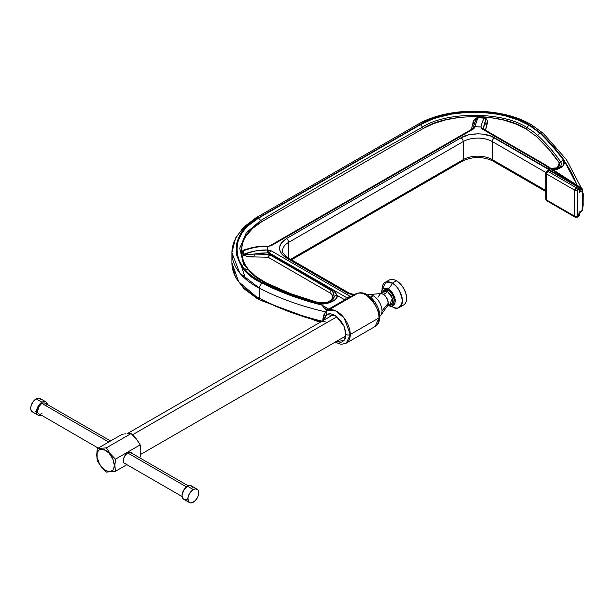 <?xml version="1.0" encoding="UTF-8"?>
<svg xmlns="http://www.w3.org/2000/svg" width="614" height="614" viewBox="0 0 614 614"><rect width="100%" height="100%" fill="white"/><g stroke="black" fill="none" stroke-linecap="round" stroke-linejoin="round"><path stroke-width="0.92" d="M388.102 305.189L392.553 306.378L395.078 297.145L388.547 288.657A8.696 5.019 120 0 0 392.231 283.169C397.051 285.28 400.443 291.159 402.416 300.806C400.443 308.174 397.051 310.139 392.231 306.685A8.696 5.019 120 0 0 392.054 306.44A8.696 5.019 -60 0 1 392.231 306.685L391.839 306.455A14.406 8.32 60 0 0 392.231 306.685A14.406 8.32 60 0 0 399.438 307.399A14.406 8.32 60 0 0 401.64 295.856A14.406 8.32 60 0 0 392.231 283.169A8.696 5.019 -60 0 1 388.547 288.657L382.476 288.918L381.279 293.369M388.37 305.358L392.553 306.378L395.078 297.145L388.547 288.657L382.476 288.918L381.233 293.392M381.332 293.354L388.363 289.033L390.957 291.097L393.344 294.283L395.286 299.678L394.909 303.93L393.344 305.78L392.216 306.186L388.363 305.288C391.694 307.668 394.042 306.317 395.401 301.221C394.042 294.559 391.694 290.491 388.363 289.033L385.776 288.104L383.389 288.542L381.824 290.391L381.332 293.354M399.438 307.399L403.613 304.989A14.406 8.32 -120 0 0 405.823 293.446A14.406 8.32 -120 0 0 396.406 280.752L392.231 283.169L396.406 280.752A14.406 8.32 60 0 1 406.598 298.396A14.406 8.32 60 0 1 401.211 305.657M396.652 280.897L396.652 280.897A14.061 8.112 -120 0 1 406.598 298.112L405.839 293.285L403.682 288.311L400.458 283.967L396.406 280.752A14.406 8.32 -120 0 0 389.207 280.038L385.032 282.455A14.406 8.32 60 0 1 392.231 283.169L385.991 282.026L382.054 289.509A14.406 8.32 60 0 1 385.032 282.455M382.729 292.21A8.228 4.751 60 0 1 384.249 290.031A8.228 4.751 60 0 1 388.363 290.437A8.228 4.751 60 0 1 393.743 297.69A8.228 4.751 60 0 1 392.476 304.291A8.228 4.751 60 0 1 389.836 304.513L392.438 298.258L387.503 291.527L391.256 295.488L392.707 299.471L392.707 301.858L391.916 303.608L390.45 304.46L389.046 304.414M384.464 289.915A8.228 4.751 -120 0 0 383.451 291.151M392.016 304.375L391.011 304.414M383.405 291.243L383.95 290.391M391.11 304.421A8.228 4.751 -120 0 0 392.684 304.16M389.499 304.406L392.476 304.291L393.743 302.832L394.073 299.141L392.476 294.781L389.499 291.22L386.137 289.662L383.527 290.629L382.652 292.556M387.426 281.78A14.406 8.32 60 0 1 396.406 280.752M380.833 315.281A12.349 7.13 60 0 1 379.912 316.256A12.349 7.13 -120 0 0 382.008 310.907A12.349 7.13 60 0 1 380.833 315.281L387.58 305.734L388.271 303.155C387.273 298.281 385.561 295.311 383.128 294.244A8.228 4.751 120 0 0 387.503 291.527L388.524 290.537L387.503 291.527A8.228 4.751 -60 0 1 383.128 294.244A7.284 4.206 -120 0 0 380.542 293.553L377.978 297.214M390.005 304.506L389.537 304.49M392.998 303.899L389.867 304.513L387.58 305.734A7.284 4.206 -120 0 0 388.271 303.155L382.008 310.907L388.271 303.155A7.284 4.206 -120 0 0 383.128 294.244L380.542 293.553L368.907 294.62A12.349 7.13 60 0 1 373.281 295.787L370.726 297.26L373.281 295.787A12.349 7.13 60 0 1 382.008 310.907A12.349 7.13 -120 0 0 373.281 295.787A12.349 7.13 -120 0 0 367.602 294.935M336.971 316.755L132.478 434.812L136.247 438.849L140.199 444.874L140.806 450.584L140.199 444.874L139.317 443.316L136.247 438.849L131.104 433.561L132.486 434.819L336.971 316.755M130.222 433.515L129.27 433.507L130.222 433.515M128.249 433.538L127.152 433.614L128.249 433.538M125.97 433.745L124.711 433.914L125.97 433.745M123.391 434.129L122.009 434.374L123.391 434.129M96.705 455.043L96.958 455.381A12.28 7.092 60 0 1 105.639 450.361A12.28 7.092 60 0 1 114.319 465.404L114.895 465.542L115.463 459.157L110.336 453.815L106.368 447.844L97.273 448.657L96.705 455.043L97.273 460.784L101.264 466.778L105.002 470.823L106.368 472.097L115.463 471.283L114.895 465.542L114.319 465.404L113.659 468.858L112.853 470.132L110.459 471.514L108.962 471.575L105.639 470.416L102.315 467.738L99.499 463.938L97.119 457.43L97.119 453.516L98.417 450.653L99.499 449.755L102.315 449.21L103.943 449.578L108.962 453.048L112.853 458.988L114.319 465.404A12.28 7.092 60 0 1 105.639 470.416A12.28 7.092 60 0 1 96.958 455.381L97.273 448.657L106.368 447.844L131.104 433.561L106.368 447.844L110.336 453.815L115.463 459.157L140.199 444.874L115.463 459.157L114.895 465.542L115.463 471.283L126.906 464.675L115.463 471.283L106.368 472.097L101.264 466.778L97.273 460.784L96.705 455.043M125.64 463.946A6.432 3.715 -60 0 1 124.611 463.647A6.432 3.715 -60 0 1 123.284 460.707A6.432 3.715 -60 0 1 126.085 454.237A6.432 3.715 -60 0 1 131.043 452.51A6.432 3.715 -60 0 1 131.818 453.255M382.599 292.479L384.556 290.859L387.503 291.527L382.752 292.18L384.848 289.777M122.009 434.374L97.273 448.657L122.009 434.374M139.255 457.545L140.199 457L140.806 450.584L140.199 457L139.255 457.545M126.085 463.938L124.043 463.179L123.368 461.682L123.368 459.633L124.611 456.225L126.937 453.439L128.717 452.418L131.043 452.51L132.025 453.646M321.882 321.874L305.902 317.446L290.529 312.28L275.932 306.417L262.224 299.924A4.114 2.233 -62.8 0 1 260.344 300.223A4.114 2.233 -62.8 0 1 259.492 298.335A82.314 47.524 180 0 1 256.015 296.447A4.114 2.379 120 0 0 256.867 298.327A4.114 2.379 -60 0 1 256.015 296.447A82.314 47.524 0 0 0 259.492 298.335L259.492 288.258A4.114 2.233 -62.8 0 1 262.224 283.123L251.686 276.507L243.489 268.648L240.458 264.388L236.751 255.547L236.167 246.628L237.042 242.123L238.716 237.649L241.179 233.266L248.34 225.077L257.987 218.024L419.938 124.527L430.967 119.4L437.329 117.205L451.474 113.805L466.97 112.04L482.926 112.116L498.361 114.035L505.606 115.624L518.7 119.83L529.575 125.064L540.673 133.138A4.114 2.855 -47.1 0 1 543.459 133.468A4.114 2.855 -47.1 0 1 544.165 135.241M378.232 310.208L379.015 315.373A3.085 1.781 180 0 1 379.912 316.632A3.085 1.781 180 0 1 379.015 317.891L375.123 326.487A18.781 10.845 -120 0 0 379.015 317.891A18.781 10.845 -120 0 0 371.455 299.693A18.781 10.845 -120 0 0 357.386 293.484L327.607 310.554A18.781 10.845 60 0 1 342.075 315.588A18.781 10.845 60 0 1 350.272 334.484A3.085 1.781 180 0 1 345.912 334.484L343.993 340.57L336.142 341.568L340.885 342.305L342.658 341.668L345.129 338.751L345.72 336.71L345.72 332.044L344.101 326.425L340.885 320.861L334.814 315.266L330.731 313.808L328.743 313.846L325.527 315.703L323.801 320.178L326.963 314.491L336.073 316.072L343.978 326.149L345.912 334.484A3.085 1.781 0 0 0 350.272 334.484L379.015 317.891A3.085 1.781 0 0 0 379.912 316.632C379.529 321.905 377.932 325.19 375.123 326.487L346.388 343.08L350.272 334.484L344.162 318.044L335.39 310.669L327.607 310.554A18.781 10.845 60 0 0 323.716 319.15A3.085 1.781 180 0 0 322.818 320.408A3.085 1.781 0 0 0 322.864 320.723A3.085 1.781 180 0 1 322.818 320.408L322.818 320.746M328.306 310.323L328.59 309.149L327.792 308.489L321.882 305.074L324.476 308.251L327.07 309.748L326.218 310.277L326.878 311.183L324.476 308.251L327.07 309.748A1.028 0.591 -60 0 1 327.792 308.489A1.028 0.591 120 0 0 327.07 309.748L327.661 310.07A1.028 0.767 -38 0 1 328.59 309.149L321.882 305.074L305.902 300.645L290.529 295.48L275.932 289.616L262.224 283.123C230.043 269.546 227.664 232.959 257.987 218.024A4.114 2.418 -120.9 0 0 255.877 217.855L243.75 227.111L235.584 238.048L231.908 252.761L239.729 272.984L259.492 288.258A82.314 47.524 180 0 1 231.908 252.761A82.314 47.524 180 0 1 255.025 219.735A4.114 2.418 59.1 0 1 255.877 217.855A4.114 2.418 59.1 0 1 257.987 218.024L419.938 124.527A4.114 2.333 -119.2 0 0 417.934 124.289A4.114 2.333 60.8 0 1 419.938 124.527C445.135 107.772 504.885 108.064 529.575 125.064A4.114 2.379 -60 0 1 531.632 124.865A4.114 2.379 120 0 0 529.575 125.064L540.673 133.138L552.999 145.794L563.376 159.08L571.665 172.841L577.191 185.29M245.876 249.514L243.666 250.666A2.057 1.681 0.6 0 1 242.722 250.842L242.96 254.449L243.635 255.27L247.849 256.491L254.119 256.928C249.399 257.205 245.684 256.376 242.96 254.449A2.057 1.673 171.9 0 0 243.896 254.219C246.843 254.726 250.274 254.672 254.188 254.058L254.119 256.928L268.088 257.212L329.549 292.694L268.088 257.212L254.119 256.928L254.188 254.058L268.164 254.342L268.088 257.212A2.057 1.19 120 0 0 269.546 254.687A2.057 1.19 0 0 0 268.164 254.342L268.164 252.876A2.057 1.19 180 0 1 269.408 253.145L269.884 253.973L269.546 254.687A2.057 1.19 -60 0 1 268.088 257.212L268.164 254.342A2.057 1.19 180 0 1 269.546 254.687L330.984 289.915A2.057 1.19 -60 0 1 331.007 290.176A2.057 1.19 120 0 0 330.984 289.915A4.114 2.379 -60 0 1 330.946 289.386L269.891 254.135L269.761 254.564L332.619 291.312A12.503 7.215 0 0 0 331.007 290.176A2.057 1.19 -60 0 1 329.549 292.694L331.583 294.352L332.573 296.439L332.22 298.588L330.716 300.423L328.237 301.865L324.852 302.786L317.73 302.418L290.445 293.584L265.647 282.586L255.8 276.407L248.14 269.062L245.308 265.087L243.205 260.981L241.218 252.669L242.123 244.288L243.681 240.105L245.984 236.014L252.669 228.362L261.687 221.769L423.514 128.341L433.822 123.552L446.163 119.738L460.101 117.297L474.906 116.491L482.358 116.752L489.68 117.443L503.549 120.022L515.775 123.959L525.937 128.848C502.72 112.953 447.192 112.677 423.514 128.341A2.057 1.167 60.8 0 1 422.447 127.144C446.478 111.165 503.472 111.449 527.019 127.658A2.057 1.19 -60 0 1 525.937 128.848L536.306 136.385L548.862 149.34L559.308 162.902A2.057 1.566 145.9 0 0 560.736 162.019A4.114 3.131 -34.1 0 1 563.591 160.254C557.236 150.852 549.438 141.872 540.213 133.307L529.191 125.287A4.114 2.379 120 0 0 527.019 127.658A74.586 43.064 180 0 1 537.611 135.356A4.114 2.855 -47.1 0 1 540.213 133.307A4.114 2.855 132.9 0 0 537.611 135.356A280.368 161.866 180 0 1 560.736 162.019A2.057 1.566 -34.1 0 1 559.308 162.902L559.768 165.112L558.21 167.269L554.005 168.85L551.303 168.965M471.375 129.454L472.849 123.575A2.057 1.665 -166 0 0 474.392 123.115A2.057 1.665 14 0 1 472.849 123.575L471.375 129.454M243.666 250.666A70.556 40.739 0 0 0 243.896 254.219L255.424 250.957L267.627 249.99C259.576 249.814 251.663 251.226 243.896 254.219L248.777 254.518L267.55 252.861L267.627 249.99L267.55 252.861L268.164 252.876L268.164 254.342L254.188 254.058L260.812 253.091L268.164 252.876L268.234 250.005L267.627 249.99L267.174 246.483C260.282 246.107 252.438 247.496 243.666 250.666A70.556 40.739 0 0 0 243.896 254.219A2.057 1.673 -8.1 0 1 242.96 254.449L242.722 250.842L247.734 248.862L244.633 249.438L242.722 250.842A2.057 1.681 -179.4 0 0 243.666 250.666C251.057 247.734 258.893 246.337 267.174 246.483L271.058 245.8L473.655 128.833L474.822 127.497A2.057 1.665 -166 0 0 472.857 128.572A2.057 1.665 14 0 1 474.822 127.497L475.021 126.684L480.977 126.952L483.018 128.81L485.467 120.298L485.152 118.602L484.339 118.164A70.556 40.739 0 0 0 478.314 117.811L484.477 117.811C487.478 119.546 488.299 121.802 486.94 124.573A2.057 1.665 14 0 1 484.906 122.723C485.92 120.95 485.735 119.431 484.339 118.164C483.279 119.316 482.167 122.24 480.977 126.952L483.018 128.81L484.906 122.723L483.341 128.971L484.906 122.723A2.057 1.665 -166 0 0 486.94 124.573L485.528 130.229L487.301 120.897L486.656 119.085L484.477 117.811L476.871 117.734L474.284 120.014L472.849 123.575C472.926 120.743 474.768 118.709 478.367 117.458L475.758 119.891L473.947 124.726M548.578 168.497L557.289 167.837L559.308 162.902C553.053 153.653 545.385 144.82 536.306 136.385A2.057 1.428 132.9 0 0 537.611 135.356A2.057 1.428 -47.1 0 1 536.306 136.385L525.937 128.848A2.057 1.19 120 0 0 527.019 127.658A74.586 43.064 180 0 1 537.611 135.356A280.368 161.866 180 0 1 560.736 162.019A9.264 5.349 180 0 1 559.001 167.538M264.304 282.517L256.445 277.751L243.551 264.289L239.736 248.225L246.291 232.737L260.582 220.595A6680.174 3856.764 180 0 1 422.447 127.144A2.057 1.167 -119.2 0 0 423.514 128.341L261.687 221.769A2.057 1.205 59.1 0 1 260.582 220.595A6680.174 3856.764 180 0 1 422.447 127.144C446.478 111.165 503.472 111.449 527.019 127.658A4.114 2.379 -60 0 1 529.191 125.287C504.67 108.409 445.334 108.11 420.321 124.749A4.114 2.333 60.8 0 1 422.447 127.144A4.114 2.333 -119.2 0 0 420.321 124.749L258.379 218.246A4.114 2.418 59.1 0 1 260.582 220.595A2.057 1.205 -120.9 0 0 261.687 221.769C233.358 235.722 235.584 269.899 265.647 282.586A2.057 1.121 -62.8 0 1 264.795 282.77M264.711 282.732A2.057 1.121 117.2 0 0 265.647 282.586C281.35 290.645 298.711 297.253 317.73 302.418A2.057 0.714 -74.8 0 1 317.438 302.679M317.73 302.418C327.692 305.511 337.976 297.053 329.549 292.694A2.057 1.19 120 0 0 331.007 290.176A12.503 7.215 180 0 1 332.619 291.312L333.701 293.408L334.146 296.516L331.253 300.906A11.981 6.915 180 0 0 334.146 296.516A4.114 3.362 1.7 0 1 337.209 295.434C336.242 293.415 334.169 291.205 330.992 288.787A4.114 2.379 120 0 0 330.946 289.386A4.114 2.379 120 0 0 330.984 289.915L332.619 291.312L334.146 296.516A4.114 3.362 -178.3 0 1 337.209 295.434L333.839 290.982L330.992 288.787L269.738 253.428L269.891 254.135L330.946 289.386A4.114 2.379 -60 0 1 330.992 288.787L269.546 253.114L346.235 297.383A2.057 1.19 -60 0 1 344.776 299.801L337.209 295.434L344.776 299.801A2.057 1.19 120 0 0 346.235 297.383L346.826 297.544A2.057 1.504 -130.6 0 1 346.971 299.379A2.057 1.504 49.4 0 0 346.826 297.544L350.655 296.685L270.997 250.696A2.057 1.19 120 0 0 269.546 253.114L346.235 297.383L350.655 296.685A2.057 1.19 -120 0 0 351.569 296.846L348.376 298.565M576.178 187.677L547.803 171.298A2.057 1.19 120 0 0 546.345 173.816L574.719 190.194A2.057 1.19 -60 0 1 576.178 187.677L574.719 190.194L577.636 190.194L576.178 187.677L577.636 186.833L579.086 189.358L579.693 188.513A2.057 1.19 180 0 1 579.086 189.358A2.057 1.19 -120 0 0 577.636 186.833L549.261 170.454L547.803 171.298L576.178 187.677A2.057 1.19 60 0 1 577.636 190.194A2.057 1.19 180 0 1 574.719 190.194L574.719 216.243L575.149 217.179A2.057 1.19 -60 0 1 574.719 216.243L546.345 199.857L546.345 173.816L574.719 190.194L574.719 216.243L546.345 199.857A2.057 1.19 120 0 0 546.775 200.801L546.345 199.857L546.345 173.816L547.803 171.298L546.775 171.191A2.057 1.19 60 0 1 547.803 171.298L549.261 170.454L577.636 186.833L576.178 187.677M472.987 128.196A2.057 1.665 14 0 1 473.033 127.842A2.057 1.665 14 0 1 475.021 126.684A2.057 1.665 -166 0 0 473.026 127.865L472.626 128.733A2.057 1.19 60 0 1 473.655 128.833A2.057 1.19 -120 0 0 472.626 128.733L270.03 245.7A2.057 1.19 60 0 1 271.058 245.8A2.057 1.19 -120 0 0 270.03 245.7L268.003 246.498L267.22 246.107C259.407 245.961 251.97 247.204 244.909 249.837L244.579 249.967M551.226 170.984L491.185 136.201L482.627 134.082L477.776 133.791L468.375 134.919L461.045 137.797L286.431 238.608L281.45 242.845L279.999 245.47L279.5 248.271L279.999 251.065L281.45 253.697L283.668 256.007L348.031 293.492L353.664 294.95L350.655 296.685L357.386 293.484L351.569 296.846A2.057 1.19 60 0 1 350.655 296.685L270.997 250.696L268.234 250.005L268.164 252.876A2.057 1.19 180 0 1 269.408 253.145L269.546 253.114A2.057 1.19 -60 0 1 270.997 250.696L267.627 249.99L267.174 246.483L271.058 245.8L473.655 128.833L475.021 126.684L480.977 126.952C481.967 122.769 483.088 119.845 484.339 118.164A70.556 40.739 0 0 0 478.314 117.811L476.71 120.904L475.021 126.684C476.126 122.056 477.231 119.101 478.314 117.811L475.85 119.722L473.026 127.865M544.718 164.406L544.802 164.46A2.057 1.251 122.7 0 0 543.689 164.506L482.144 128.978L481.146 128.042L480.977 126.96L482.144 128.978L543.689 164.506L544.771 164.437L543.689 164.506A2.057 1.19 -60 0 1 544.718 164.406L483.172 128.871A2.057 1.19 120 0 0 482.144 128.978A2.057 1.19 -60 0 1 483.172 128.871L482.995 128.978M545.102 164.813L545.217 165.396M264.626 282.686A4.114 2.233 117.2 0 0 264.465 282.586L256.445 277.751L243.551 264.289L239.736 248.225L246.291 232.737L260.582 220.595A4.114 2.418 -120.9 0 0 258.379 218.246C228.262 233.074 230.626 269.408 262.585 282.885A4.114 2.233 -62.8 0 1 264.465 282.586A4.114 2.233 117.2 0 0 262.585 282.885C278.626 291.113 296.355 297.867 315.773 303.139A4.114 1.428 -74.8 0 1 316.847 302.533A4.114 1.428 -74.8 0 1 317.077 302.656M264.473 282.586C280.237 290.675 297.69 297.322 316.847 302.533A4.114 1.428 105.2 0 0 315.773 303.139C323.716 306.271 338.583 300.929 337.209 295.434L336.695 297.537L335.259 299.563L330.125 302.648L323.056 303.953L315.773 303.139L287.912 294.121L262.585 282.885L252.124 276.323L247.718 272.547L243.981 268.518L238.739 259.929L236.62 251.088L237.58 242.177L241.686 233.381L244.894 229.199L248.793 225.246L258.379 218.246L420.321 124.749L431.274 119.661L437.582 117.481L451.628 114.104L467.016 112.354L482.865 112.431L498.2 114.334L505.391 115.908L518.393 120.091L529.191 125.287L540.213 133.307L552.976 146.47L563.591 160.254A4.114 3.131 145.9 0 0 560.736 162.019A9.264 5.349 180 0 1 558.901 167.599M553.306 169.932L563.307 165.826L563.591 160.254L564.335 163.754L562.086 167.023L557.389 169.28L553.314 169.932M577.206 217.179L577.636 216.243L574.719 216.243A2.057 1.19 0 0 0 577.636 216.243A2.057 1.19 60 0 1 577.206 217.179A2.057 1.19 60 0 1 576.178 217.08A2.057 1.19 -60 0 1 575.149 217.179L577.206 217.179L578.664 216.343A2.057 1.19 -120 0 0 579.086 215.399A2.057 1.19 0 0 0 579.693 214.562L577.636 216.243L577.636 190.194L579.086 189.358L579.086 192.504L579.693 189.887L579.693 188.513L578.664 186.733L577.636 186.833A2.057 1.19 -60 0 1 578.664 186.733A2.057 1.19 -60 0 1 579.086 187.677A2.057 1.19 180 0 1 579.693 188.513M581.704 188.191L579.816 188.728A1.028 0.591 -60 0 1 579.693 188.79A1.028 0.591 120 0 0 579.816 188.728C580.568 189.388 580.33 190.647 579.086 192.504L579.693 189.887M544.802 164.46L581.734 188.214A2.057 1.251 -57.3 0 1 582.149 189.15A2.057 1.19 180 0 1 582.678 189.941L581.734 188.214A2.057 1.251 -57.3 0 0 580.621 188.26L579.416 187.485L580.621 188.26L579.693 188.651L580.207 190.179L579.086 192.504L582.072 190.785A2.057 1.19 0 0 0 582.678 189.941A2.057 1.19 180 0 1 582.072 190.785A2.057 1.19 -120 0 0 580.621 188.26A2.057 1.19 60 0 1 582.072 190.785L582.072 192.934A2.057 1.19 0 0 0 582.678 192.09A2.057 1.19 180 0 1 582.072 192.934L582.694 195.252A2.057 1.19 0 0 0 583.3 194.415A2.057 1.19 0 0 0 583.269 194.208L582.962 192.988A2.057 1.604 148.6 0 1 582.556 194.676A2.057 1.604 -31.4 0 0 582.962 192.988L582.678 192.09A2.057 1.19 180 0 0 582.149 191.299M545.746 172.971L546.345 173.816A2.057 1.19 180 0 1 545.746 172.971A2.057 1.19 180 0 1 546.345 172.135A2.057 1.19 60 0 1 546.775 171.191L545.746 172.971L545.746 199.02A2.057 1.19 0 0 0 546.345 199.857L546.775 200.801L575.149 217.179M345.728 300.092L344.776 299.801L328.59 309.149L327.661 310.07L328.183 310.423M543.689 164.506L574.581 184.377L543.689 164.506M583.193 193.563L582.962 192.988M583.269 204.285A2.057 1.19 180 0 1 583.3 204.5A2.057 1.19 180 0 1 582.694 205.337L582.556 206.081A2.057 0.507 19.7 0 0 583.039 205.936A2.057 0.507 -160.3 0 1 582.556 206.081L582.072 208.376A2.057 1.19 0 0 0 582.678 207.54A2.057 1.19 180 0 1 582.072 208.376L582.072 210.525L579.086 212.252L578.664 216.343L579.693 214.562L579.086 212.252L580.621 211.362A2.057 1.19 60 0 0 581.65 211.469A2.057 1.19 -120 0 0 582.072 210.525L579.086 212.252L579.086 215.399L577.636 216.243L577.636 190.194L579.086 189.358L579.086 192.504L582.072 190.785L582.694 195.252L582.694 205.337A2.057 1.19 0 0 0 583.3 204.493A2.057 1.19 0 0 0 583.269 204.285M547.803 200.701L546.775 200.801M579.086 213.089L579.086 212.252L580.207 212.298L579.816 211.83M328.728 309.97L328.59 309.149L344.776 299.801M326.986 309.893L327.423 310.661L326.986 309.893L327.661 310.07M367.916 296.155L373.987 301.75M577.16 185.198L562.8 158.251L540.673 133.138A4.114 2.855 132.9 0 1 543.459 133.468L531.632 124.865A4.114 2.379 -60 0 1 532.484 126.745M326.84 312.219L326.379 314.882M326.218 310.277L321.882 305.074C299.97 299.594 280.084 292.279 262.224 283.123A4.114 2.233 117.2 0 0 259.492 288.258A226.359 130.69 0 0 0 322.266 311.114M583.269 194.208A2.057 1.19 180 0 1 583.3 194.415A2.057 1.19 180 0 1 582.694 195.252L582.694 205.337L582.072 210.525A2.057 1.19 0 0 0 582.678 209.689A2.057 1.19 180 0 1 582.072 210.525A2.057 1.19 60 0 1 581.65 211.469L579.693 213.188M582.962 205.705A2.057 0.507 -160.3 0 1 583.039 205.936L582.678 209.689L581.65 211.469M286.431 257.926A3.085 1.781 -60 0 1 287.974 257.773A3.085 1.781 120 0 0 286.431 257.926L348.031 293.492L353.664 294.95L357.386 293.484L353.748 294.382L349.573 293.338A3.085 1.781 120 0 0 348.031 293.492A3.085 1.781 -60 0 1 349.573 293.338L287.974 257.773C287.337 258.31 281.12 251.64 282.586 250.788A20.577 11.881 180 0 1 288.611 242.384A3.085 1.781 -120 0 0 286.431 238.608C277.405 245.047 277.405 251.487 286.431 257.926M461.045 137.797L286.431 238.608A3.085 1.781 60 0 1 288.611 242.384L463.225 141.573A3.085 1.781 -120 0 0 461.045 137.797A3.085 1.781 60 0 1 463.225 141.573A20.577 11.881 180 0 1 492.328 141.573A3.085 1.781 -60 0 1 494.508 137.797C486.979 132.586 468.574 132.586 461.045 137.797M551.142 170.845L549.983 169.825A3.085 1.781 120 0 0 549.699 170.009A3.085 1.781 -60 0 1 549.983 169.825L494.508 137.797A3.085 1.781 120 0 0 492.328 141.573L545.815 172.457L492.328 141.573L492.328 159.64A20.577 11.881 0 0 0 463.225 159.64L290.606 259.3L463.225 159.64L463.225 141.573L463.225 159.64A3.085 1.781 60 0 1 462.588 161.052A3.085 1.781 -120 0 0 463.225 159.64A20.577 11.881 0 0 1 492.328 159.64L492.328 141.573A20.577 11.881 180 0 0 463.225 141.573L288.611 242.384L288.611 258.149L288.611 242.384A20.577 11.881 180 0 0 282.586 250.788M550.274 170.822L550.566 171.206M548.003 170.753L548.816 170.07L548.003 170.753M356.665 293.791L357.386 293.484C367.939 289.286 381.547 312.718 379.015 317.891L350.272 334.484A18.781 10.845 60 0 1 346.388 343.08L341.96 344.224L340.141 344.07L335.167 342.128M258.924 298.128A4.114 2.379 -60 0 1 256.867 298.327L244.08 288.81L235.546 277.474L231.908 262.838A82.314 47.524 0 0 0 256.015 296.447L238.662 281.703L231.908 262.838L231.908 252.761M325.804 311.95A226.359 130.69 180 0 1 259.492 288.258L259.492 298.335A226.359 130.69 0 0 0 322.104 321.153M582.149 206.741L582.532 206.243M545.746 190.478L492.328 159.64A3.085 1.781 120 0 0 492.965 161.052A3.085 1.781 -60 0 1 492.328 159.64L545.746 190.478M582.149 208.89A2.057 1.19 180 0 1 582.678 209.689M357.386 293.484L356.88 293.699M326.341 322.158A226.359 130.69 180 0 1 259.492 298.335A4.114 2.233 117.2 0 0 260.344 300.223L320.101 322.312M291.512 259.822L462.588 161.052A3.085 1.781 60 0 1 461.045 160.899M494.508 160.899A3.085 1.781 -60 0 1 492.965 161.052C482.842 156.317 472.711 156.317 462.588 161.052M247.12 269.323L247.572 269.485M334.146 311.083L334.116 310.185M244.756 249.399L244.027 250.52L244.756 249.399M245.377 265.202L243.666 264.473M245.623 279.025L241.187 265.54M110.558 440.982L45.06 403.168A6.171 3.561 120 0 0 41.975 403.475L108.755 442.026L41.975 403.475A6.171 3.561 120 0 0 37.945 408.916A6.171 3.561 120 0 0 38.889 413.859L37.945 412.769L37.615 411.035L38.889 406.729L41.123 404.066L42.826 403.076L44.4 402.922L45.605 403.621M186.487 486.91L127.651 452.94L186.487 486.91M45.835 401.832A7.713 4.451 -60 0 1 47.378 404.503L45.835 401.832L44.062 401.487L41.975 402.216A7.713 4.451 -60 0 1 45.835 401.832L40.017 398.471A7.713 4.451 120 0 0 36.157 398.854L41.975 402.216L38.122 406.284L36.518 411.664L36.932 413.836L38.122 415.194L41.207 415.194A7.713 4.451 -60 0 1 38.122 415.194A7.713 4.451 -60 0 1 36.932 409.016A7.713 4.451 -60 0 1 41.975 402.216L36.157 398.854A7.713 4.451 120 0 0 31.114 405.654A7.713 4.451 120 0 0 32.296 411.841L31.114 410.474L30.7 408.302L31.114 405.654L33.125 401.663L35.09 399.591L38.245 398.125L40.017 398.471L41.199 399.829M187.485 486.227A7.713 4.451 120 0 0 182.442 493.027A7.713 4.451 120 0 0 183.632 499.205L182.442 497.847L182.028 495.675L183.624 490.294L187.485 486.227L193.31 489.581L187.485 486.227L189.572 485.497L191.345 485.843A7.713 4.451 120 0 0 187.485 486.227M193.31 502.183A7.713 4.451 -60 0 1 189.45 502.567A7.713 4.451 -60 0 1 188.268 496.381A7.713 4.451 -60 0 1 193.31 489.581L189.45 493.656L187.953 497.747L188.268 501.208L190.279 502.874L192.243 502.682L195.398 500.502L197.846 496.764L198.66 494.024L198.66 491.568L197.846 489.765L195.398 488.859L193.31 489.581A7.713 4.451 -60 0 1 197.163 489.204A7.713 4.451 -60 0 1 198.345 495.383A7.713 4.451 -60 0 1 193.31 502.183M36.157 411.457L35.09 411.948M34.069 412.178L32.296 411.841L38.122 415.194M187.485 498.821L186.426 499.32M185.397 499.55L183.624 499.205L189.45 502.567M197.163 489.204L191.345 485.843L192.527 487.201M46.012 404.258L46.257 405.063M41.975 413.552L40.309 414.135M39.549 414.105L98.217 448.113M392.707 306.348L388.063 305.219M384.249 290.031L384.671 289.785M345.828 335.973L140.56 454.483M380.542 293.553L382.752 292.18M127.344 433.599L333.479 314.591M256.867 298.327L260.344 300.223M559.277 167.346L552.186 169.211M316.847 302.533C322.734 303.769 327.6 303.178 331.445 300.776M583.039 205.936L583.3 194.415L582.678 191.906M582.678 189.941L582.678 192.09M578.664 186.733L549.261 169.756L546.775 171.191M531.632 124.865C501.73 106.836 448.343 106.575 417.934 124.289L255.877 217.855M543.474 133.484L566.461 159.663L581.32 187.945M322.818 320.408C323.202 315.143 324.798 311.858 327.607 310.554M379.912 316.632C380.158 304.229 366.335 288.273 356.343 293.96L356.826 293.722M545.746 191.522L492.965 161.052M245.17 268.871L247.204 269.423M123.844 462.91L182.082 496.534M130.014 452.211L188.26 485.843"/></g></svg>
